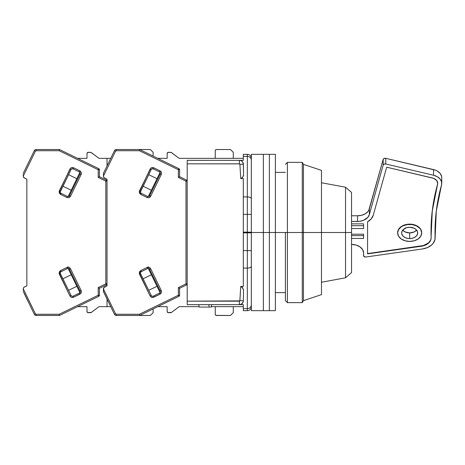 <?xml version="1.0" encoding="UTF-8"?>
<svg xmlns="http://www.w3.org/2000/svg" width="465" height="465" viewBox="0 0 465 465"><rect width="100%" height="100%" fill="white"/><g stroke="black" fill="none" stroke-linecap="round" stroke-linejoin="round"><path stroke-width="0.7" d="M242.684 162.099L243.381 164.285L242.387 164.279L243.381 164.285A4.011 4.011 0 0 0 239.376 160.349L239.376 163.831A0.529 0.529 0 0 1 239.899 164.314L240.742 178.577L241.451 178.264L240.742 178.577L243.311 178.577L243.311 196.916L247.322 196.916A4.011 1.779 0 0 1 251.333 198.695A4.011 1.779 180 0 0 247.322 196.916L247.322 156.339L243.311 156.339L243.311 154.334L243.311 156.339L247.322 156.339A4.011 3.807 0 0 1 251.333 160.146A4.011 3.807 180 0 0 247.322 156.339L247.322 154.334L243.311 154.334L247.322 154.334A4.011 4.011 0 0 1 251.333 158.344A4.011 4.011 0 0 0 247.322 154.334L247.322 214.359L251.333 214.394L247.322 214.359L247.322 232.151L251.333 232.186L247.322 232.151L247.322 232.5L247.322 232.151L243.311 232.151L243.311 232.5L251.333 232.5L247.322 232.5L247.322 232.849L251.333 232.814L247.322 232.849L247.322 310.667A4.011 4.011 0 0 0 251.333 306.656A4.011 4.011 0 0 1 247.322 310.667L247.322 308.661A4.011 3.807 0 0 0 251.333 304.854A4.011 3.807 180 0 1 247.322 308.661L243.311 308.661L243.311 310.667L247.322 310.667L243.311 310.667L243.311 308.661L247.322 308.661L247.322 268.084A4.011 1.779 0 0 0 251.333 266.306A4.011 1.779 180 0 1 247.322 268.084L243.311 268.084L243.311 286.423L240.742 286.423L242.916 288.161L240.742 286.423L239.899 300.686A0.529 0.529 0 0 1 239.376 301.169L239.376 304.651A4.011 4.011 0 0 0 243.381 300.716L239.899 300.686L243.381 300.716L243.16 301.959L243.381 300.716A4.011 4.011 0 0 1 239.376 304.651L243.311 304.651L243.311 308.661L243.311 304.651L239.87 304.622M285.405 232.5L275.379 232.5L287.405 232.5L287.405 162.355L287.405 232.5L302.285 232.5L302.285 162.355L302.285 232.5L303.442 232.5L303.442 164.354L303.442 232.5L345.53 232.5L321.478 232.5L321.478 170.37L321.478 294.63L321.478 232.5L303.442 232.5L303.442 300.646L303.442 232.5L302.285 232.5L302.285 302.645L302.285 232.5L287.405 232.5L287.405 302.645L287.405 232.5L285.405 232.5L285.405 300.646L285.405 232.5M321.478 282.238L345.53 277.797L345.53 232.5L345.53 277.797L351.54 272.583L351.54 232.5L345.53 232.5L351.54 232.5L351.54 272.583M351.54 192.417L351.54 232.5L351.54 192.417L345.53 187.203L345.53 232.5L345.53 187.203L321.478 182.762M251.333 250.606L247.322 250.641L251.333 250.606M211.244 307.057L199.223 307.057L209.244 307.057L208.75 304.651L209.244 307.057L211.244 307.057L211.738 304.651L211.244 307.057M243.16 301.959L241.405 304.104L239.376 304.651L239.376 301.169L187.197 301.169L187.197 304.651L239.376 304.651L187.197 304.651L187.197 301.169L239.847 300.878L240.742 286.423L243.311 286.423L243.311 268.084L247.322 268.084L247.322 250.641L243.311 250.641L243.311 268.084L243.311 250.641L247.322 250.641L247.322 232.849L243.311 232.849L243.311 250.641L243.311 232.849L247.322 232.849L247.322 232.5L243.311 232.5L243.311 232.849L243.311 232.151L247.322 232.151L247.322 214.359L243.311 214.359L243.311 232.151L243.311 214.359L247.322 214.359L247.322 196.916L243.311 196.916L243.311 214.359L243.311 178.577L240.742 178.577L242.044 177.851L243.09 176.543M242.527 287.626L243.561 290.41L243.323 301.349L243.561 290.41M242.05 161.372L241.405 160.902M243.41 175.729L243.561 174.59L242.916 176.845L241.445 178.269L242.916 176.845L243.532 175.16M239.87 160.379L243.311 160.349L243.311 156.339L243.311 160.349L239.376 160.349A4.011 4.011 0 0 1 243.381 164.285L243.561 174.59L243.323 163.651L243.381 164.285L239.899 164.314L242.387 164.279M240.742 178.577L239.899 164.314L239.568 163.866L187.197 163.831L187.197 160.349L239.376 160.349L187.197 160.349L187.197 163.831L239.376 163.831L239.376 160.349L240.533 160.518M243.311 306.656L211.325 306.656L243.311 306.656M199.142 306.656L187.197 306.656L199.142 306.656M241.405 304.104L240.533 304.482L241.405 304.104M198.729 304.651L199.223 307.057L198.729 304.651M242.044 287.149L243.532 289.834M242.405 177.508L242.044 177.851M243.16 163.041L242.904 162.454L243.16 163.041M243.311 158.344L187.197 158.344L243.311 158.344M187.197 163.831L187.197 301.169L187.197 163.831M421.691 232.785A12.026 8.504 180 0 0 421.691 232.64A12.026 8.504 180 0 0 409.665 224.136L409.665 224.421A12.026 8.504 -0 0 1 421.691 232.924A12.026 8.504 -0 0 1 409.665 241.428L405.062 240.783L401.161 238.94L398.557 236.179L397.639 232.924L398.557 229.669L401.161 226.914L402.986 225.856L407.317 224.583L412.013 224.583L416.344 225.856L419.663 228.199L420.773 229.669L421.691 232.924L420.773 236.179L418.169 238.94L414.269 240.783L409.665 241.428A12.026 8.504 -0 0 1 397.639 232.924A12.026 8.504 -0 0 1 409.665 224.421L409.665 224.136A12.026 8.504 180 0 0 397.639 232.64A12.026 8.504 180 0 0 397.639 232.785M402.719 230.094A8.015 5.667 180 0 0 409.665 232.924L409.665 238.592A8.015 5.667 -0 0 1 401.65 232.924A8.015 5.667 -0 0 1 409.665 227.257A8.015 5.667 -0 0 1 417.68 232.924A8.015 5.667 -0 0 1 409.665 238.592L409.665 232.924L414.117 231.971L416.605 230.094A8.015 5.667 180 0 1 409.665 232.924L405.213 231.971L402.719 230.094M365.571 257.017A2.005 1.418 -0 0 1 363.566 255.599L363.566 252.908L363.717 256.145L365.571 257.017A2.005 1.418 -0 0 0 365.967 256.988L422.255 249.007L365.967 256.988A2.005 1.418 -0 0 1 365.571 257.017M441.75 183.315A12.026 8.504 -0 0 1 441.523 184.965L441.587 181.914L440.123 179.042L437.315 176.717L433.525 175.247A12.026 8.504 -0 0 1 441.75 183.315L441.75 177.647A12.026 8.504 180 0 0 433.525 169.58L433.525 175.247L385.77 163.994L385.77 158.321L433.525 169.58L433.525 175.247L385.77 163.994L384.125 164.11L383.172 165.063L369.355 214.586L383.172 165.063L383.172 159.39L369.355 208.919L369.355 214.586L369.355 208.919A12.026 8.504 180 0 1 357.556 215.777L357.556 221.445L357.556 215.777L351.54 215.777L357.556 215.777L361.613 215.278L365.194 213.842L367.879 211.639L368.78 210.325L383.172 159.39L383.172 165.063A2.005 1.418 -0 0 1 385.77 163.994L385.77 158.321A2.005 1.418 180 0 0 383.172 159.39L384.125 158.443L385.77 158.321L435.513 170.196L437.315 171.05L440.123 173.369L441.587 176.247L441.75 177.775M363.566 235.616L351.54 235.616L363.566 235.616L363.566 234.203L363.566 238.452L351.54 238.452L363.566 238.452L363.566 234.203L351.54 234.203L363.566 234.203M363.566 225.699L351.54 225.699L363.566 225.699L363.566 223.857L363.566 228.53L351.54 228.53L363.566 228.53L363.566 223.857L351.54 223.857L363.566 223.857M357.556 221.445L351.54 221.445L359.614 221.323L363.491 220.34L367.879 217.306L369.355 214.586A12.026 8.504 -0 0 1 357.556 221.445M435.135 237.888L435.135 232.221A16.037 11.34 180 0 0 435.13 231.948L435.13 237.615A340.717 240.922 -0 0 1 435.031 231.773A340.717 240.922 -0 0 1 441.523 184.965L436.28 211.168L435.13 237.615A16.037 11.34 -0 0 1 435.135 237.888A16.037 11.34 -0 0 1 422.255 249.007L427.445 247.572L431.625 244.968L433.177 243.323L434.955 239.591L435.13 231.948A340.717 240.922 180 0 1 435.054 228.937M351.54 244.404A12.026 8.504 -0 0 1 363.566 252.908L362.654 249.653L360.044 246.898L356.144 245.049L351.54 244.404M409.665 227.257L406.596 227.687L402.998 229.774L401.801 231.82L401.801 234.029L402.998 236.075L405.213 237.638L408.101 238.487L411.229 238.487L414.117 237.638L416.332 236.075L417.529 234.029L417.529 231.82L416.332 229.774L414.117 228.21L409.665 227.257M431.02 231.773A344.728 243.759 -0 0 1 437.588 184.419L437.588 184.134A344.728 243.759 180 0 0 431.02 231.489L431.02 231.773A344.728 243.759 -0 0 0 431.125 237.685A12.026 8.504 -0 0 1 431.125 237.888A12.026 8.504 -0 0 1 421.464 246.229L425.359 245.154L428.492 243.201L430.497 240.608L430.991 239.167L432.281 210.924L437.739 183.402L436.652 180.467L433.583 178.345L386.659 167.191L373.285 215.138L371.262 218.823L367.577 221.793L367.577 253.873L421.464 246.229L367.577 253.873L367.577 221.793L367.577 253.588L421.464 245.944A12.026 8.504 180 0 0 431.125 237.749M367.577 221.793A16.037 11.34 -0 0 0 373.285 215.138L386.659 167.191L432.258 177.938A8.015 5.667 -0 0 1 437.739 183.315A8.015 5.667 -0 0 1 437.588 184.419L437.588 184.134A8.015 5.667 180 0 0 437.739 183.175M367.577 253.588L423.476 245.526L428.492 242.916L430.497 240.324L430.991 238.882M431.02 231.622L432.281 210.639L437.588 184.134M397.639 232.924L398.557 229.39L401.161 226.629L405.062 224.787L409.665 224.136L414.269 224.787L418.169 226.629L420.773 229.39L421.691 232.924M251.333 310.667L251.333 154.334L251.333 310.667L263.359 310.667L263.359 232.5L251.333 232.5L263.359 232.5L263.359 154.334L263.359 310.667L269.369 310.667L269.369 232.5L263.359 232.5L263.359 310.667L263.359 232.5L269.369 232.5L269.369 154.334L269.369 310.667L275.379 310.667L275.379 232.5L269.369 232.5L269.369 310.667L269.369 232.5L275.379 232.5L275.379 154.334L275.379 310.667M251.333 154.334L263.359 154.334L263.359 232.5L263.359 154.334L269.369 154.334L269.369 232.5L269.369 154.334L275.379 154.334M215.609 149.875L216.458 149.527L230.489 149.527L233.291 152.328L230.489 149.527L216.458 149.527A1.203 1.203 0 0 0 215.254 150.73L215.609 149.875L216.458 149.527M215.609 315.125L216.458 315.473A1.203 1.203 0 0 1 215.254 314.27L215.254 306.656L215.254 314.27L215.998 315.386L230.489 315.473L216.458 315.473M152.613 296.269A1.604 1.604 0 0 1 151.177 295.368L150.096 295.897L150.724 296.74L152.834 297.461L159.972 294.2L161.396 292.59L161.535 291.462L161.262 290.451L160.181 290.974A1.604 1.604 0 0 1 159.443 293.119L153.316 296.106L153.845 297.187L153.316 296.106A1.604 1.604 0 0 1 151.177 295.368L140.633 273.751A1.604 1.604 0 0 1 140.471 273.048L139.268 273.048L139.552 274.28L140.633 273.751A1.604 1.604 0 0 1 141.372 271.606L147.492 268.619A1.604 1.604 0 0 1 149.637 269.357L160.181 290.974L149.637 269.357L150.718 268.834L149.637 269.357A1.604 1.604 0 0 0 147.492 268.619L146.969 267.538L148.411 266.834L140.843 270.525L139.268 273.048L140.471 273.048A1.604 1.604 0 0 1 141.372 271.606L140.843 270.525L141.372 271.606L147.492 268.619L146.969 267.538L149.108 267.41L150.718 268.834C149.817 267.381 148.567 266.951 146.969 267.538L140.843 270.525L139.692 271.56L139.268 273.048L150.096 295.897C150.991 297.344 152.247 297.78 153.845 297.187L159.972 294.2C161.425 293.299 161.855 292.049 161.262 290.451L150.718 268.834L161.262 290.451L160.181 290.974A1.604 1.604 0 0 1 159.443 293.119L159.972 294.2L159.443 293.119L153.316 296.106A1.604 1.604 0 0 1 152.613 296.269L152.171 296.205M152.096 168.818L153.316 168.894L153.845 167.813C152.241 167.22 150.991 167.656 150.096 169.103L151.177 169.632L150.096 169.103L139.268 191.952L139.692 193.44L140.843 194.475L146.969 197.462L140.843 194.475L141.372 193.394A1.604 1.604 0 0 1 140.471 191.952L139.268 191.952L140.843 194.475L141.372 193.394L147.492 196.381L146.969 197.462C148.567 198.049 149.823 197.619 150.718 196.166L161.262 174.549L160.181 174.026L149.637 195.643A1.604 1.604 0 0 1 147.492 196.381L141.372 193.394A1.604 1.604 0 0 1 140.633 191.249L139.552 190.72L139.268 191.952L140.471 191.952A1.604 1.604 0 0 1 140.633 191.249L151.177 169.632L140.471 191.853M170.76 312.672L168.353 312.672A1.203 1.203 0 0 1 167.156 311.469L167.894 312.579L171.48 312.428A1.203 1.203 0 0 1 170.76 312.672M168.353 152.328L170.76 152.328A1.203 1.203 0 0 1 171.48 152.572L179.176 158.344L187.197 158.344L179.176 158.344L171.143 152.392L167.894 152.421L167.156 153.531A1.203 1.203 0 0 1 168.353 152.328M233.291 312.672L230.489 315.473L233.291 312.672L233.291 306.656L233.291 312.672M167.156 158.344L167.156 153.531L167.156 158.344L157.751 158.344M167.156 306.656L167.156 311.469L167.156 306.656L157.751 306.656M103.422 291.357L103.422 288.823A2.005 2.005 0 0 1 104.544 287.021L107.026 285.812L103.724 287.759L103.451 291.631L114.495 314.352L115.576 313.823L103.422 288.893L115.576 313.823L114.495 314.352A2.005 2.005 0 0 0 116.297 315.473A2.005 2.005 0 0 1 114.495 314.352L103.422 291.357M215.254 158.344L215.254 150.73L215.254 158.344M233.291 152.328L233.291 158.344L233.291 152.328M171.48 312.428L179.176 306.656L187.197 306.656L179.176 306.656L171.48 312.428M187.197 181.141A1.203 1.203 180 0 0 186.517 180.06L185.994 181.141L186.517 180.06L179.577 176.677L179.577 169.742L178.38 169.742L178.903 168.661L139.669 149.527L116.297 149.527L116.297 150.73L115.576 151.177L114.495 150.648A2.005 2.005 0 0 1 116.297 149.527A2.005 2.005 0 0 0 114.495 150.648L103.538 173.114L114.495 150.648L115.576 151.177L103.422 176.107L103.724 177.241L104.544 177.979A2.005 2.005 0 0 1 103.422 176.177L103.538 173.114L103.422 176.107L115.576 151.177L116.297 150.73L139.39 150.73L178.38 169.742L179.577 169.742L178.903 168.661A1.203 1.203 180 0 1 179.577 169.742L178.903 168.661L178.38 169.742L178.38 177.427L185.994 181.141L187.197 181.141A1.203 1.203 0 0 0 186.517 180.06L187.197 181.141L185.994 181.141L185.994 283.859L186.517 284.94L179.577 288.323L178.38 287.573L178.38 295.258L178.903 296.339L179.577 295.258A1.203 1.203 0 0 1 178.903 296.339L139.669 315.473L139.39 314.27L116.297 314.27L115.576 313.823L116.297 314.27L116.297 315.473L139.669 315.473L178.903 296.339L179.577 295.258L179.577 288.323L186.517 284.94A1.203 1.203 0 0 0 187.197 283.859L186.517 284.94L185.994 283.859L178.38 287.573L179.577 288.323L179.577 295.258L178.38 295.258L139.39 314.27L139.669 315.473L150.317 315.473L116.297 315.473L116.297 314.27L139.39 314.27L178.38 295.258L179.577 295.258M148.312 196.538L160.07 172.428L148.312 196.538M151.381 190.243L143.092 186.203L151.381 190.243M148.713 174.677L157.001 178.717L148.713 174.677M143.092 278.797L151.381 274.757L143.092 278.797M157.001 286.283L148.713 290.323L157.001 286.283M160.07 292.572L148.312 268.462L160.07 292.572M108.031 301.099L106.747 298.466L108.031 301.099M187.197 283.859L185.994 283.859L187.197 283.859A1.203 1.203 0 0 1 186.517 284.94M106.747 166.534L104.974 170.178M104.974 170.173L104.451 171.248M103.538 173.114L103.422 173.643L103.538 173.114M153.316 168.894L159.443 171.881L159.972 170.8L153.845 167.813L153.316 168.894A1.604 1.604 0 0 0 151.177 169.632A1.604 1.604 0 0 1 153.316 168.894L159.443 171.881A1.604 1.604 0 0 1 160.181 174.026L149.637 195.643L148.637 196.48M104.084 177.665L107.026 179.188L107.026 285.812L107.026 283.859L106.351 284.94L99.411 288.323L98.208 287.573L98.208 295.258L98.737 296.339L99.411 295.258A1.203 1.203 0 0 1 98.737 296.339L59.497 315.473L59.224 314.27L36.13 314.27L35.41 313.823L23.25 288.823A2.005 2.005 0 0 1 24.378 287.021L26.86 285.812L23.913 287.335L23.326 288.271L23.25 289.649L23.25 288.893L35.41 313.823L34.329 314.352L35.41 313.823L36.13 314.27L36.13 315.473A2.005 2.005 0 0 1 34.329 314.352A2.005 2.005 0 0 0 36.13 315.473L59.497 315.473L98.737 296.339L99.411 295.258L99.411 288.323L106.351 284.94A1.203 1.203 0 0 0 107.026 283.859A1.203 1.203 0 0 1 106.351 284.94L105.822 283.859L106.351 284.94M186.517 180.06L179.577 176.677L178.38 177.427L178.38 169.742L139.39 150.73L116.297 150.73L116.297 149.527L139.669 149.527L139.39 150.73L139.669 149.527L150.317 149.527L153.125 152.328L150.317 149.527L139.669 149.527L178.903 168.661M178.903 296.339L178.38 295.258L178.38 287.573L185.994 283.859L185.994 181.141L178.38 177.427L179.577 176.677L179.577 169.742M149.637 195.643L150.718 196.166L149.637 195.643A1.604 1.604 0 0 1 147.492 196.381L146.969 197.462L147.98 197.735L149.108 197.59L150.718 196.166L161.262 174.549C161.855 172.951 161.419 171.701 159.972 170.8L159.443 171.881A1.604 1.604 0 0 1 160.181 174.026L161.262 174.549L161.535 173.538L161.396 172.41L159.972 170.8L153.845 167.813L151.7 167.679L150.724 168.26L139.552 190.72L140.633 191.249M140.633 273.751L139.552 274.28L150.096 295.897L151.177 295.368L140.633 273.751M103.422 176.177L103.497 176.729M104.544 177.979L107.026 179.188L107.026 285.812L107.026 283.859L105.822 283.859L98.208 287.573L99.411 288.323L99.411 295.258L98.208 295.258L59.224 314.27L59.497 315.473L36.13 315.473L36.13 314.27L59.224 314.27L98.208 295.258L99.411 295.258M27.865 163.901L24.802 170.178M26.325 297.937L25.366 295.978M24.808 294.827L24.279 293.752M26.586 298.478L27.865 301.099L26.598 298.495M23.25 176.107L35.41 151.177L34.329 150.648A2.005 2.005 0 0 1 36.13 149.527A2.005 2.005 0 0 0 34.329 150.648L23.372 173.114L34.329 150.648L35.41 151.177L23.25 176.107L23.25 175.352L23.326 176.729L24.378 177.979A2.005 2.005 0 0 1 23.25 176.177L23.25 174.654M23.25 290.346L23.25 288.893M72.447 296.269A1.604 1.604 0 0 1 71.005 295.368L69.924 295.897L70.552 296.74L71.534 297.321L73.679 297.187L80.643 293.572L81.369 291.462L81.096 290.451L80.015 290.974A1.604 1.604 0 0 1 79.277 293.119L73.15 296.106L73.679 297.187L73.15 296.106A1.604 1.604 0 0 1 71.005 295.368L60.462 273.751A1.604 1.604 0 0 1 60.299 273.048L59.096 273.048L59.381 274.28L60.462 273.751A1.604 1.604 0 0 1 61.2 271.606L67.326 268.619A1.604 1.604 0 0 1 69.471 269.357L80.015 290.974L69.471 269.357L70.552 268.834L69.471 269.357A1.604 1.604 0 0 0 67.326 268.619L66.797 267.538L68.239 266.834L60.671 270.525L59.096 273.048L60.299 273.048A1.604 1.604 0 0 1 61.2 271.606L60.671 270.525L61.2 271.606L67.326 268.619L66.797 267.538L68.942 267.41L70.552 268.834C69.651 267.381 68.402 266.951 66.797 267.538L60.671 270.525L59.526 271.56L59.096 273.048L69.924 295.897C70.825 297.344 72.075 297.78 73.679 297.187L79.8 294.2C81.253 293.299 81.683 292.049 81.096 290.451L70.552 268.834L81.096 290.451L80.015 290.974A1.604 1.604 0 0 1 79.277 293.119L79.8 294.2L79.277 293.119L73.15 296.106A1.604 1.604 0 0 1 72.447 296.269L72.005 296.205M71.924 168.818L73.15 168.894L73.679 167.813C72.075 167.22 70.825 167.656 69.924 169.103L71.005 169.632L69.924 169.103L59.096 191.952L59.526 193.44L60.671 194.475L66.797 197.462L60.671 194.475L61.2 193.394A1.604 1.604 0 0 1 60.299 191.952L59.096 191.952L60.671 194.475L61.2 193.394L67.326 196.381L66.797 197.462C68.402 198.049 69.651 197.619 70.552 196.166L81.096 174.549L80.015 174.026L69.471 195.643A1.604 1.604 0 0 1 67.326 196.381L61.2 193.394A1.604 1.604 0 0 1 60.462 191.249L59.381 190.72L59.096 191.952L60.299 191.952A1.604 1.604 0 0 1 60.462 191.249L71.005 169.632L60.305 191.853M90.594 312.672L88.187 312.672A1.203 1.203 0 0 1 86.984 311.469L87.728 312.579L91.314 312.428A1.203 1.203 0 0 1 90.594 312.672M88.187 152.328L90.594 152.328A1.203 1.203 0 0 1 91.314 152.572L99.01 158.344L110.746 158.344L99.01 158.344L90.971 152.392L87.728 152.421L86.984 153.531A1.203 1.203 0 0 1 88.187 152.328M153.125 312.672L150.317 315.473L153.125 312.672L153.125 308.911L153.125 312.672M86.984 158.344L86.984 153.531L86.984 158.344L77.579 158.344M86.984 306.656L86.984 311.469L86.984 306.656L77.579 306.656M153.125 152.328L153.125 156.089L153.125 152.328M91.314 312.428L99.01 306.656L107.026 306.656L99.01 306.656L91.314 312.428M110.746 306.656L107.026 306.656L110.746 306.656M68.14 196.538L79.899 172.428L68.14 196.538M71.209 190.243L62.92 186.203L71.209 190.243M68.547 174.677L76.83 178.717L68.547 174.677M62.92 278.797L71.209 274.757L62.92 278.797M76.83 286.283L68.547 290.323L76.83 286.283M79.899 292.572L68.14 268.462L79.899 292.572M23.25 291.357L34.329 314.352L23.25 291.357M107.026 306.656L107.026 299.036L107.026 306.656M107.026 181.141A1.203 1.203 180 0 0 106.351 180.06L105.822 181.141L106.351 180.06L99.411 176.677L99.411 169.742L98.737 168.661A1.203 1.203 180 0 1 99.411 169.742L98.737 168.661L98.208 169.742L99.411 169.742L98.208 169.742L98.208 177.427L105.822 181.141L107.026 181.141L107.026 179.188L107.026 181.141A1.203 1.203 0 0 0 106.351 180.06L107.026 181.141L105.822 181.141L105.822 283.859L107.026 283.859M107.026 165.964L107.026 158.344L107.026 165.964M24.808 170.173L24.279 171.248M23.372 173.114L23.25 173.643L23.372 173.114M73.15 168.894L79.277 171.881L79.8 170.8L73.679 167.813L73.15 168.894A1.604 1.604 0 0 0 71.005 169.632A1.604 1.604 0 0 1 73.15 168.894L79.277 171.881A1.604 1.604 0 0 1 80.015 174.026L69.471 195.643L68.471 196.48M24.378 177.979L26.86 179.188L26.86 285.812L26.86 179.188L23.913 177.665M98.737 168.661L59.497 149.527L59.224 150.73L98.208 169.742L98.737 168.661L59.497 149.527L36.13 149.527L59.497 149.527L59.224 150.73L36.13 150.73L59.224 150.73L98.208 169.742L98.208 177.427L98.667 177.142L98.208 177.427L105.822 181.141L105.822 283.859L98.208 287.573L98.208 295.258L98.737 296.339M106.351 180.06L99.411 176.677L98.667 177.142L99.411 176.677L99.411 169.742M36.13 149.527L36.13 150.73L36.13 149.527M35.41 151.177L36.13 150.73L35.41 151.177M69.471 195.643L70.552 196.166L69.471 195.643A1.604 1.604 0 0 1 67.326 196.381L66.797 197.462L67.814 197.735L68.942 197.59L70.552 196.166L81.096 174.549C81.683 172.951 81.253 171.701 79.8 170.8L79.277 171.881A1.604 1.604 0 0 1 80.015 174.026L81.096 174.549L81.369 173.538L81.224 172.41L79.8 170.8L73.679 167.813L71.534 167.679L70.552 168.26L59.381 190.72L60.462 191.249M60.462 273.751L59.381 274.28L69.924 295.897L71.005 295.368L60.462 273.751M23.25 176.177L23.326 176.729M275.379 292.625L285.405 292.625M275.379 172.376L285.405 172.376M321.478 170.37L303.442 164.354L302.285 162.355L287.405 162.355L285.405 164.354M285.405 300.646L287.405 302.645L302.285 302.645L303.442 300.646L321.478 294.63"/></g></svg>
